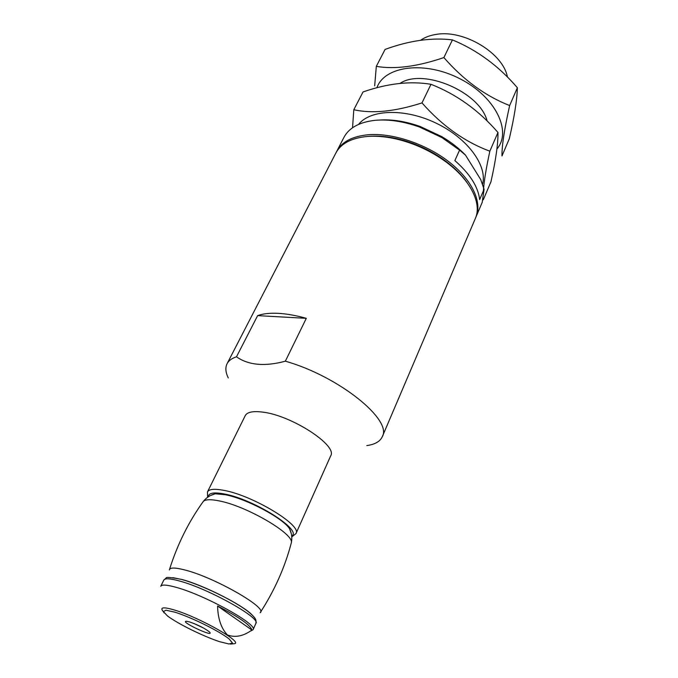<?xml version="1.0" encoding="UTF-8"?>
<svg xmlns="http://www.w3.org/2000/svg" width="678" height="678" viewBox="0 0 678 678"><rect width="100%" height="100%" fill="white"/><g stroke="black" fill="none" stroke-linecap="round" stroke-linejoin="round"><path stroke-width="1.02" d="M257.632 315.634L306.303 318.329C295.981 315.448 286.599 313.787 278.158 313.329C269.759 312.922 262.92 313.694 257.632 315.634L236.478 356.823C231.817 358.323 228.681 360.62 227.079 363.713C225.147 367.629 225.554 372.366 228.283 377.943M366.823 445.573C374.934 444.454 380.087 441.514 382.273 436.742L475.295 218.587C482.583 202.849 469.286 177.399 441.819 158.991C429.86 150.94 416.962 144.872 403.13 140.787C390.138 137.066 378.188 135.625 367.281 136.464C351.374 138.024 340.907 143.533 335.881 152.982L227.079 363.713M306.303 318.329L285.353 361.188C338.898 376.315 392.782 420.089 382.273 436.742M291.777 536.917L295.981 533.586L330.678 455.879C337.975 445.514 290.938 414.978 262.072 412.038C252.741 410.927 247.123 412.139 245.224 415.665L207.468 491.931L207.578 497.296M236.478 356.823C248.589 365.256 264.886 366.713 285.353 361.188M475.642 217.723L482.202 202.391L484.075 189.264L480.727 179.577L465.464 155.076C458.879 148.236 450.98 142.083 441.768 136.625L420.402 126.574C405.766 121.379 392.164 119.201 379.587 120.031M465.464 155.076L459.582 150.126L441.954 137.6L419.538 127.049C403.605 121.404 388.901 119.15 375.426 120.294C359.56 122.032 349.077 127.718 343.958 137.337L336.322 152.16M476.024 216.867C482.397 202.222 472.142 179.806 448.904 161.779C425.716 143.753 392.291 132.71 368.146 134.744C352.246 136.329 341.771 141.855 336.737 151.321M484.075 189.264L479.651 199.586C478.151 186.764 469.888 173.771 454.862 160.601L459.582 150.126M467.117 182.628C460.989 173.822 452.438 165.661 441.48 158.143C429.894 150.338 417.402 144.456 404.003 140.507C391.418 136.905 379.824 135.515 369.239 136.32L368.798 136.354M507.458 77.089C503.186 53.172 463.837 29.366 436.217 34.409C430.064 35.341 424.877 37.282 420.657 40.231M251.182 630.786L253.072 629.692C258.259 624.709 205.476 595.318 176.475 587.428C167.085 584.783 161.847 584.394 160.762 586.258L163.839 580.046L166.11 578.088C165.779 576.919 170.907 577.351 181.484 579.402C201.23 584.724 234.308 600.674 248.428 611.793C256.708 618.675 256.123 619.929 255.894 623.37C261.166 618.175 208.604 588.733 179.602 581.029C170.212 578.444 164.957 578.114 163.839 580.046M251.911 630.04C250.589 625.235 239.139 617.217 217.562 605.996C217.926 618.802 221.223 628.455 227.435 634.964C235.291 637.829 243.444 636.184 251.911 630.04L217.562 605.996M189.908 622.031L186.789 621.285C177.738 620.65 215.748 638.532 209.494 631.972C204.917 628.387 198.383 625.074 189.908 622.031M193.722 623.404L203.434 627.981M291.294 533.637L289.608 528.789C282.819 518.017 246.173 498.567 225.138 494.72L215.223 493.779L210.417 495.576M358.569 124.396C370.408 109.26 405.207 108.056 436.53 123.354C467.939 138.49 487.787 166.161 482.499 184.408M483.389 190.865C483.999 181.475 486.151 168.246 489.847 151.177C464.803 141.905 442.183 125.811 421.987 102.903C395.079 111.565 372.358 113.836 353.806 109.734L352.594 127.1M353.806 109.734L363.035 91.945C387.587 83.402 410.232 80.852 430.979 84.301C456.557 94.335 478.888 110.387 497.966 132.464C498.127 143.812 495.788 160.262 490.94 181.806L483.278 199.781M497.966 132.464L489.847 151.177M430.979 84.301L421.987 102.903M376.917 87.776C384.35 66.046 424.598 60.444 460.023 78.801C495.618 96.861 512.153 131.388 496.94 148.965M400.071 83.36C423.335 67.715 480.185 92.166 487.118 120.989M376.307 66.359L385.096 49.401C409.343 40.553 431.784 37.383 452.429 39.892C477.168 50.113 498.822 66.071 517.373 87.742C517.043 99.954 514.348 116.963 509.297 138.77L501.983 155.932C501.779 146.253 504.33 129.464 509.644 105.556C485.414 96.056 463.498 80.063 443.887 57.571C417.368 66.605 394.842 69.537 376.307 66.359L374.671 85.894M517.373 87.742L509.644 105.556M452.429 39.892L443.887 57.571M295.981 533.586C302.388 525.509 252.818 495.415 223.85 490.355C214.485 488.584 209.019 489.109 207.468 491.931M291.693 535.993C302.786 530.272 253.631 499.178 224.206 493.948C213.799 491.999 208.51 492.94 208.341 496.771M230.359 644.075L233.774 643.761C245.419 643.558 200.12 617.565 174.356 609.997C164.686 607.132 160.644 607.157 162.22 610.09L164.161 612.92M252.004 614.87C243.139 605.285 203.968 585.368 182.475 579.622L172.865 577.631M175.153 612.242L166.008 610.208L163.381 611.59L167.534 616.005C178.289 624.006 202.73 636.066 219.477 641.651L228.944 643.981L232.478 643.066L229.13 638.947C219.087 631.006 192.289 617.734 175.153 612.242M260.157 612.7C268.302 608.259 215.104 577.656 185.238 570.079C175.102 567.41 169.797 567.376 169.339 569.969M289.608 528.789C291.76 533.332 292.328 538.018 291.311 542.849L291.32 542.824C294.464 534.078 246.546 505.966 219.002 500.864C210.663 499.186 205.434 499.372 203.315 501.415L203.307 501.432C188.67 521.772 177.407 544.409 169.542 569.342M420.402 126.574L419.538 127.049M441.768 136.625L441.954 137.6M404.003 140.507L403.13 140.787M441.48 158.143L441.819 158.991M442.158 158.601L441.946 159.076M255.894 623.37L253.072 629.692M291.32 542.824C284.972 567.088 274.7 590.191 260.513 612.149M215.223 493.779C210.35 495.016 206.383 497.567 203.307 501.432"/></g></svg>
